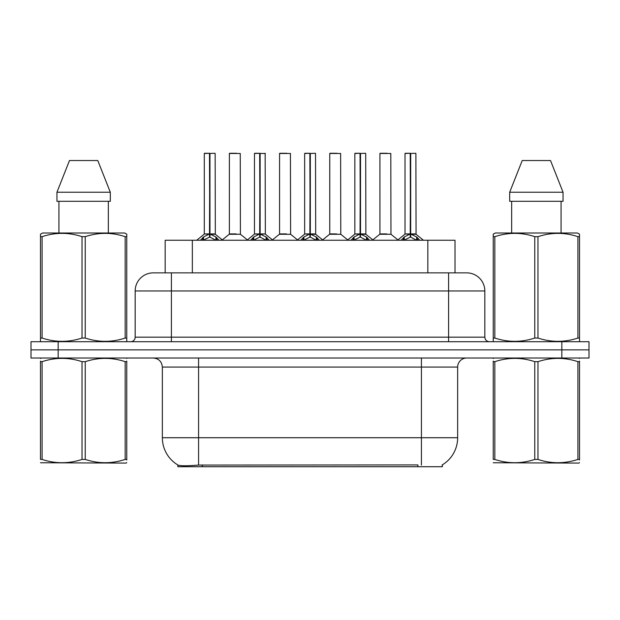<?xml version="1.0" encoding="UTF-8"?>
<svg xmlns="http://www.w3.org/2000/svg" width="620" height="620" viewBox="0 0 620 620"><rect width="100%" height="100%" fill="white"/><g stroke="black" fill="none" stroke-linecap="round" stroke-linejoin="round"><path stroke-width="0.93" d="M165.168 272.862L165.168 240.25L455.01 240.25L455.01 272.862M442.347 464.861L442.347 466.713L177.839 466.713L177.839 464.969M162.347 437.728L198.578 437.728L198.578 367.071L162.347 367.071L162.347 437.728A31.705 31.705 0 0 0 178.017 465.078C180.366 465.984 187.217 465.984 198.578 465.078L417.795 464.915M441.982 465.078A31.705 31.705 0 0 0 457.653 437.728L457.653 367.071A9.06 9.06 0 0 1 466.713 358.011M58.172 341.705L589 341.705L589 349.858L31 349.858L31 358.011L58.172 358.011L58.172 349.858L31 349.858L31 341.705L58.172 341.705L58.172 349.858L589 349.858L589 358.011L58.172 358.011M153.566 272.862L466.713 272.862A18.119 18.119 0 0 1 484.825 290.974L484.825 337.172C485.096 339.923 486.607 341.434 489.358 341.705M153.287 272.862A18.119 18.119 0 0 0 135.175 290.974L135.175 337.172A4.526 4.526 0 0 1 130.642 341.705M160.045 272.862L159.635 272.862M200.446 240.25L203.546 236.979L209.483 233.98L209.483 237.142L209.8 153.287L204.468 153.287L209.645 153.287L209.645 233.911L215.899 236.979L218.999 240.25M209.49 153.287L204.29 153.473L204.29 233.911L209.483 233.98M209.963 233.98L209.963 237.142L209.8 233.911L215.156 233.911L209.963 233.918M214.977 153.287L209.963 153.473L209.963 233.911M215.156 153.473L215.326 234.267L210.56 234.267M209.483 153.473L209.8 233.911M209.645 153.287L207.909 153.287M215.884 240.258L209.963 237.142M209.483 237.142L204.422 239.646M236.189 233.911L234.577 233.911M229.377 153.473L240.25 153.473L240.413 234.267L229.214 234.267L234.817 233.911L229.377 233.911L229.377 153.473L240.25 153.473M236.623 153.287L229.563 153.287M250.627 240.25L253.735 236.979L259.672 233.98L259.672 237.142L259.989 153.287L254.649 153.287L259.827 153.287L259.827 233.911L266.081 236.979L269.188 240.25M259.679 153.287L254.471 153.473L254.471 233.911L259.672 233.98M260.144 233.98L260.144 237.142L259.989 233.911L265.344 233.911L265.159 153.287M260.144 233.918L265.337 233.911L260.741 234.267M265.344 153.473L260.144 153.473L260.144 233.911M259.672 153.473L259.989 233.911M259.827 153.287L258.098 153.287M266.065 240.258L260.144 237.142M259.672 237.142L254.611 239.646M300.808 240.25L303.916 236.979L309.853 233.98L309.853 237.142L310.171 153.287L304.839 153.287L310.008 153.287L310.008 233.911L316.262 236.979L319.37 240.25M309.861 153.287L304.653 153.473L304.653 233.911L309.853 233.98M310.326 233.98L310.326 237.142L310.171 233.911L315.526 233.911L310.326 233.918M315.347 153.287L310.326 153.473L310.326 233.911M315.526 153.473L315.688 234.267L310.922 234.267M309.853 153.473L310.171 233.911M310.008 153.287L308.279 153.287M316.254 240.258L310.326 237.142M309.853 237.142L304.792 239.646M350.998 240.25L354.097 236.979L360.034 233.98L360.034 237.142L360.352 153.287L355.02 153.287L360.197 153.287L360.197 233.911L366.451 236.979L369.551 240.25M360.042 153.287L354.841 153.473L354.841 233.911L360.034 233.98M360.514 233.98L360.514 237.142L360.352 233.911L365.707 233.911L360.514 233.918M365.529 153.287L360.514 153.473L360.514 233.911M365.707 153.473L365.878 234.267L361.111 234.267M360.034 153.473L360.352 233.911M360.197 153.287L358.461 153.287M366.435 240.258L360.514 237.142M360.034 237.142L354.973 239.646M401.179 240.25L404.286 236.979L410.223 233.98L410.223 237.142L410.541 153.287L405.201 153.287L410.378 153.287L410.378 233.911L416.632 236.979L419.74 240.25M410.231 153.287L405.023 153.473L405.023 233.911L410.223 233.98M410.696 233.98L410.696 237.142L410.541 233.911L415.896 233.911L410.696 233.918M415.71 153.287L410.696 153.473L410.696 233.911M415.896 153.473L416.059 234.267L411.293 234.267M410.223 153.473L410.541 233.911M410.378 153.287L408.65 153.287M416.617 240.258L410.696 237.142M410.223 237.142L405.162 239.646M286.37 233.911L284.758 233.911M279.566 153.473L290.431 153.473L290.602 234.267L279.395 234.267L284.999 233.911L279.566 233.911L279.566 153.473L290.431 153.473M286.812 153.287L279.744 153.287M336.551 233.911L334.947 233.911M329.747 153.473L340.62 153.473L340.783 234.267L329.584 234.267L335.18 233.911L329.747 233.911L329.747 153.473L340.62 153.473M336.993 153.287L329.925 153.287M386.74 233.911L385.129 233.911M379.928 153.473L390.801 153.473L390.964 234.267L379.765 234.267L385.369 233.911L379.936 233.911L379.928 153.473L390.801 153.473M387.175 153.287L380.114 153.287M126.767 462.613L126.201 463.086L40.486 462.76M126.767 460.017L126.767 459.428C126.767 463.814 126.767 463.814 126.767 459.428L125.17 459.428L125.17 361.669C111.91 357.283 98.596 357.283 85.235 361.669L82.026 361.669C68.773 357.283 55.459 357.283 42.09 361.669L40.486 361.669C40.486 357.283 40.486 357.283 40.486 361.669L40.486 361.08M85.235 361.669L85.235 459.428C98.487 463.814 111.801 463.814 125.17 459.428M85.235 459.428L82.026 459.428L82.026 361.669M126.767 361.08L126.767 361.669C126.767 357.283 126.767 357.283 126.767 361.669L125.17 361.669M126.767 358.43L126.201 358.011M41.052 358.011L40.486 358.484M126.767 361.669L126.767 459.428M42.09 361.669L42.09 459.428L40.486 459.428L40.486 361.669M42.09 459.428C55.351 463.814 68.657 463.814 82.026 459.428M40.486 459.428C40.486 463.814 40.486 463.814 40.486 459.428M579.514 462.613L578.948 463.086L493.233 462.76M579.514 460.017L579.514 459.428C579.514 463.814 579.514 463.814 579.514 459.428L577.91 459.428L577.91 361.669C564.65 357.283 551.343 357.283 537.974 361.669L534.765 361.669C521.513 357.283 508.199 357.283 494.83 361.669L493.233 361.669C493.233 357.283 493.233 357.283 493.233 361.669L493.233 361.08M537.974 361.669L537.974 459.428C551.226 463.814 564.541 463.814 577.91 459.428M537.974 459.428L534.765 459.428L534.765 361.669M579.514 361.08L579.514 361.669C579.514 357.283 579.514 357.283 579.514 361.669L577.91 361.669M579.514 358.43L578.948 358.011M493.799 358.011L493.233 358.484M579.514 361.669L579.514 459.428M494.83 361.669L494.83 459.428L493.233 459.428L493.233 361.669M494.83 459.428C508.09 463.814 521.404 463.814 534.765 459.428M493.233 459.428C493.233 463.814 493.233 463.814 493.233 459.428M126.201 341.705L126.767 341.38L126.767 338.047L125.17 338.047L125.17 236.662C111.91 232.275 98.596 232.275 85.235 236.662L82.026 236.662C68.773 232.275 55.459 232.275 42.09 236.662L40.486 236.662L40.486 234.174L42.586 233.004L40.486 234.174L40.486 339.179M85.235 236.662L85.235 338.047C98.487 342.426 111.801 342.426 125.17 338.047M85.235 338.047L82.026 338.047L82.026 236.662M42.09 236.662L42.09 338.047C55.351 342.426 68.657 342.426 82.026 338.047M42.09 338.047L40.486 338.047L40.486 341.38L41.052 341.705M126.767 339.179L126.767 234.174L124.674 233.004L126.767 234.174L126.767 236.662L125.17 236.662M124.674 233.004L42.586 233.004M58.923 201.299L58.923 233.004M108.337 233.004L108.337 201.299M110.314 201.299L110.314 192.239L110.314 201.299L56.947 201.299L56.947 192.239L69.486 160.534L56.947 192.239L110.314 192.239L97.774 160.534L69.486 160.534M97.774 160.534L110.314 192.239M578.948 341.705L579.514 341.38L579.514 338.047L577.91 338.047L577.91 236.662C564.65 232.275 551.343 232.275 537.974 236.662L534.765 236.662C521.513 232.275 508.199 232.275 494.83 236.662L493.233 236.662L493.233 234.174L495.326 233.004L493.233 234.174L493.233 339.179M537.974 236.662L537.974 338.047C551.226 342.426 564.541 342.426 577.91 338.047M537.974 338.047L534.765 338.047L534.765 236.662M494.83 236.662L494.83 338.047C508.09 342.426 521.404 342.426 534.765 338.047M494.83 338.047L493.233 338.047L493.233 341.38L493.799 341.705M579.514 339.179L579.514 234.174L577.414 233.004L579.514 234.174L579.514 236.662L577.91 236.662M577.414 233.004L495.326 233.004M511.663 201.299L511.663 233.004M561.077 233.004L561.077 201.299L561.077 233.004M563.053 201.299L563.053 192.239L563.053 201.299L509.686 201.299L509.686 192.239L522.226 160.534L509.686 192.239L563.053 192.239L550.514 160.534L522.226 160.534M550.514 160.534L563.053 192.239M417.888 466.713L417.888 464.915M202.298 466.713L202.298 464.915M192.347 272.862L192.347 240.25M427.839 272.862L427.839 240.25M421.422 358.011L421.422 367.071L198.578 367.071L198.578 358.011M457.653 367.071L421.422 367.071L421.422 437.728L457.653 437.728M421.422 465.078L421.422 437.728L198.578 437.728L198.578 465.078M561.829 358.011L561.829 341.705M484.825 290.974L135.175 290.974M171.407 341.705L171.407 272.862M135.175 337.172L484.825 337.172M448.593 272.862L448.593 341.705M208.886 234.267L204.29 233.911L209.483 233.918M215.899 236.979L215.899 240.25M216.845 237.809L216.845 240.25M203.546 236.979L203.546 240.25M202.601 237.809L202.601 240.25M259.075 234.267L254.471 233.911L259.672 233.918M266.081 236.979L266.081 240.25M267.034 237.809L267.034 240.25M253.735 236.979L253.735 240.25M252.782 237.809L252.782 240.25M309.256 234.267L304.66 233.911L309.853 233.918M316.262 236.979L316.262 240.25M317.215 237.809L317.215 240.25M303.916 236.979L303.916 240.25M302.963 237.809L302.963 240.25M359.437 234.267L354.841 233.911L360.034 233.918M366.451 236.979L366.451 240.25M367.397 237.809L367.397 240.25M354.097 236.979L354.097 240.25M353.152 237.809L353.152 240.25M409.626 234.267L405.023 233.911L410.223 233.918M416.632 236.979L416.632 240.25M417.586 237.809L417.586 240.25M404.286 236.979L404.286 240.25M403.333 237.809L403.333 240.25M162.347 367.071C161.812 361.569 158.79 358.546 153.287 358.011M204.12 234.267L196.734 240.25M215.326 234.267L222.712 240.25M229.214 234.267L222.27 239.894M240.413 234.267L247.365 239.894M254.309 234.267L246.923 240.25M265.507 234.267L272.893 240.25M304.49 234.267L297.104 240.25M315.688 234.267L323.082 240.25M354.671 234.267L347.285 240.25M365.878 234.267L373.263 240.25M404.86 234.267L397.466 240.25M416.059 234.267L423.445 240.25M279.395 234.267L272.451 239.894M290.602 234.267L297.546 239.894M329.584 234.267L322.64 239.894M340.783 234.267L347.727 239.894M379.765 234.267L372.822 239.894M390.964 234.267L397.916 239.894"/></g></svg>
